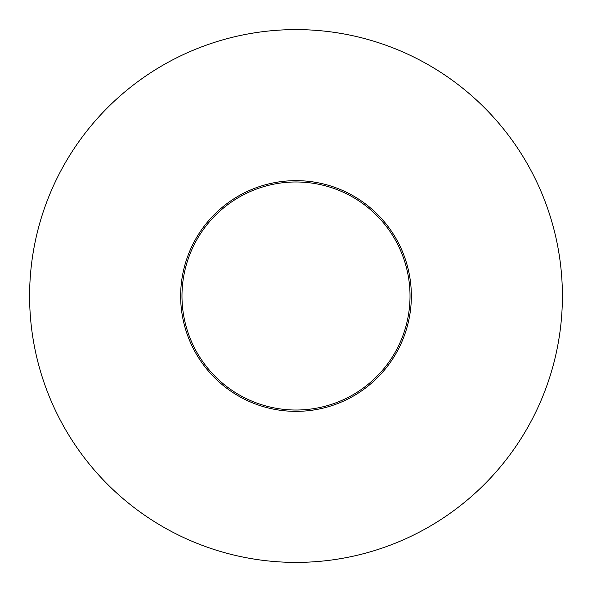 <?xml version="1.0" encoding="UTF-8"?>
<svg xmlns="http://www.w3.org/2000/svg" width="592" height="592" viewBox="0 0 592 592"><rect width="100%" height="100%" fill="white"/><g stroke="black" fill="none" stroke-linecap="round" stroke-linejoin="round"><path stroke-width="0.89" d="M296 411.351A115.351 115.351 0 0 1 180.649 296A115.351 115.351 0 0 1 296 180.649A115.351 115.351 0 0 1 411.351 296A115.351 115.351 0 0 1 296 411.351M296 181.981A114.019 114.019 0 0 0 181.981 296A114.019 114.019 0 0 0 296 410.019A114.019 114.019 0 0 0 410.019 296A114.019 114.019 0 0 0 296 181.981M296 562.4A266.4 266.4 0 0 0 562.4 296A266.4 266.4 0 0 0 296 29.6A266.4 266.4 0 0 0 29.6 296A266.4 266.4 0 0 0 296 562.4"/></g></svg>
